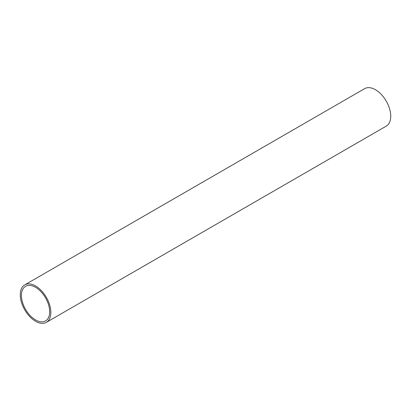 <?xml version="1.0" encoding="UTF-8"?>
<svg xmlns="http://www.w3.org/2000/svg" width="411" height="411" viewBox="0 0 411 411"><rect width="100%" height="100%" fill="white"/><g stroke="black" fill="none" stroke-linecap="round" stroke-linejoin="round"><path stroke-width="0.62" d="M46.366 322.352L386.263 126.115A21.629 12.489 -120 0 0 389.582 108.781A21.629 12.489 -120 0 0 375.449 89.721A21.629 12.489 -120 0 0 364.634 88.648L24.737 284.885A21.629 12.489 60 0 1 35.552 285.958A21.629 12.489 60 0 1 49.685 305.019A21.629 12.489 60 0 1 46.366 322.352A21.629 12.489 60 0 1 35.552 321.279A21.629 12.489 60 0 1 21.418 302.219A21.629 12.489 60 0 1 24.737 284.885M35.552 287.31A19.98 11.534 -120 0 0 25.564 286.318A19.98 11.534 -120 0 0 22.502 302.326A19.98 11.534 -120 0 0 35.552 319.933A19.98 11.534 -120 0 0 45.539 320.919A19.98 11.534 -120 0 0 48.601 304.911A19.98 11.534 -120 0 0 35.552 287.31"/></g></svg>
